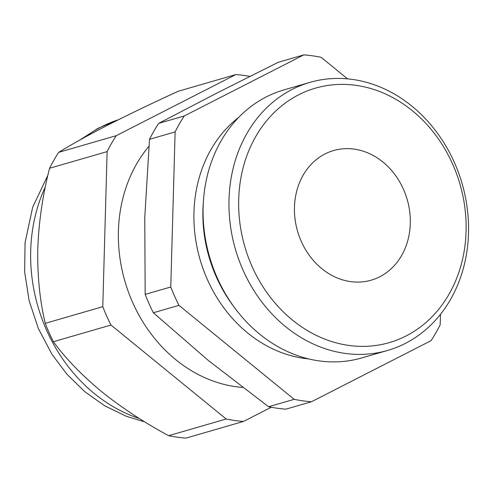 <?xml version="1.0" encoding="UTF-8"?>
<svg xmlns="http://www.w3.org/2000/svg" width="493" height="493" viewBox="0 0 493 493"><rect width="100%" height="100%" fill="white"/><g stroke="black" fill="none" stroke-linecap="round" stroke-linejoin="round"><path stroke-width="0.74" d="M235.827 74.572L178.263 91.248C153.187 102.71 130.053 113.821 108.867 124.575C88.278 135.162 71.559 144.418 58.698 152.337A175.742 148.603 73.8 0 0 49.565 168.273C42.786 194.507 38.855 221.283 37.776 248.595C37.302 275.402 39.785 300.317 45.227 323.346L102.784 306.677L107.123 151.604A175.742 148.603 -106.2 0 1 116.262 135.667L235.827 74.572A175.742 148.603 -106.2 0 1 249.902 76.372M49.565 168.273L107.123 151.604M45.227 323.346A175.742 148.603 73.8 0 0 53.398 341.711L110.962 325.041A175.742 148.603 -106.2 0 1 102.784 306.677M440.477 314.306L440.187 324.727A175.742 148.603 -106.2 0 1 431.048 340.663L311.484 401.752A175.742 148.603 -106.2 0 1 294.173 399.33L268.568 406.743L208.379 360.5L153.348 312.759L178.947 305.346A175.742 148.603 -106.2 0 1 170.769 286.981L145.17 294.395L144.763 217.61L149.508 139.328L175.114 131.914A175.742 148.603 -106.2 0 1 184.246 115.972L158.647 123.386A175.742 148.603 73.8 0 0 149.508 139.328M294.173 399.33L178.947 305.346M311.484 401.752L285.885 409.165A175.742 148.603 73.8 0 1 268.568 406.743M184.246 115.972L303.811 54.883A175.742 148.603 -106.2 0 1 321.128 57.311L347.534 78.849M303.811 54.883L278.212 62.297L215.848 93.59L158.647 123.386M170.769 286.981L175.114 131.914M145.17 294.395A175.742 148.603 73.8 0 0 153.348 312.759M454.367 162.45A139.55 117.993 -106.2 0 1 387.578 350.449A139.55 117.993 -106.2 0 1 235.42 249.242A139.55 117.993 -106.2 0 1 309.931 82.374A139.55 117.993 -106.2 0 1 454.367 162.45M387.578 350.449L361.696 357.949A139.55 117.993 -106.2 0 1 234.964 308.205A139.55 117.993 -106.2 0 1 203.517 199.647A139.55 117.993 -106.2 0 1 284.048 89.868L309.931 82.374M234.964 308.205L233.14 305.752A132.481 112.022 -106.2 0 1 203.289 202.691L203.517 199.647M308.581 358.898A132.481 112.022 -106.2 0 1 200.047 259.484A132.481 112.022 -106.2 0 1 238.649 117.451M53.398 341.711C65.489 358.306 81.487 374.896 101.398 391.485C121.654 407.699 144.061 422.433 168.624 435.689A175.742 148.603 73.8 0 0 185.941 438.117L243.499 421.447A175.742 148.603 -106.2 0 1 226.182 419.019L110.962 325.041M242.624 387.436A141.294 119.472 -106.2 0 1 129.653 295.27A141.294 119.472 -106.2 0 1 148.898 146.304M271.249 407.267L243.499 421.447M168.624 435.689L226.182 419.019M58.698 152.337L116.262 135.667M452.642 164.132A132.481 112.022 -106.2 0 1 348.736 345.408A132.481 112.022 -106.2 0 1 255.75 136.549A132.481 112.022 -106.2 0 1 452.642 164.132M403.453 189.269A67.486 57.065 -106.2 0 1 364.968 281.546A67.486 57.065 -106.2 0 1 297.569 231.235A67.486 57.065 -106.2 0 1 327.648 152.694A67.486 57.065 -106.2 0 1 403.453 189.269M139.402 418.545A156.99 132.746 -106.2 0 1 45.35 186.853M84.667 137.368A156.99 132.746 -106.2 0 1 118.499 119.713M144.905 421.959L126.196 416.234L104.553 405.708L84.685 391.602L67.048 374.347L52.048 354.418L38.386 328.597L29.149 300.748L24.65 271.803L25.057 242.729L32.661 207.257L47.932 175.083M79.546 140.203L98.175 128.223L118.53 119.694"/></g></svg>
